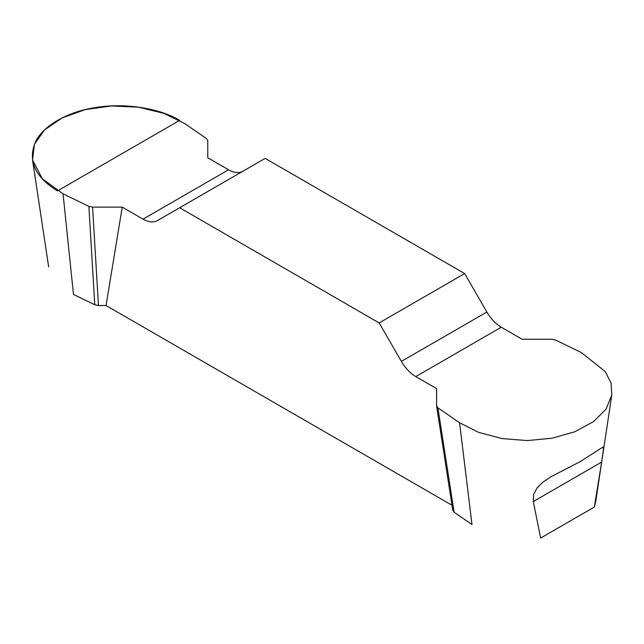 <?xml version="1.0" encoding="UTF-8"?>
<svg xmlns="http://www.w3.org/2000/svg" width="644" height="644" viewBox="0 0 644 644"><rect width="100%" height="100%" fill="white"/><g stroke="black" fill="none" stroke-linecap="round" stroke-linejoin="round"><path stroke-width="0.97" d="M595.555 501.974L594.315 507.07L540.646 538.054L533.288 501.547L533.578 494.705L536.935 488.072L542.691 482.292L551.216 476.592L580.115 461.676L602.929 447.089L603.468 448.876L601.665 462.07L533.288 501.547M436.568 405.728L437.92 407.869L454.117 512.213L471.988 524.514L459.575 422.77L478.629 432.366L502.062 438.572L527.283 440.577L552.013 438.226L574.609 431.842L593.406 421.723L606.06 409.165L611.8 395.086L611.067 383.14L605.231 371.548L581.266 352.518L555.45 340.008L551.747 339.235L522.075 339.235L501.274 327.224A28.795 16.623 60 0 1 486.872 312.026L464.67 273.563L265.159 158.376L179.652 207.746L379.163 322.926L401.373 361.389A28.795 16.623 -120 0 0 415.766 376.587L436.568 388.598L436.592 406.034L452.796 510.378M454.117 512.213L452.772 510.08M451.999 505.258L106.043 305.522L98.468 305.522L94.773 304.749L73.472 294.429L63.056 193.844L88.872 206.346L92.575 207.127L122.247 207.127L143.048 219.137A28.795 16.623 -120 0 0 157.45 220.562L179.652 207.746M594.315 507.07L601.665 462.07M242.885 171.24A28.795 16.623 60 0 1 228.556 169.775L207.754 157.764L207.754 140.625L206.402 138.492L184.739 123.592L164.083 113.416L138.589 107.21L111.468 105.946L85.362 109.601L62.235 117.844L44.492 129.951L34.414 144.312L32.538 159.978L42.351 178.791L63.056 193.844M122.247 207.127L106.043 305.522M464.67 273.563L379.163 322.926M437.92 407.869L459.575 422.77M92.575 207.127L98.468 305.522M88.872 206.346L94.773 304.749M57.501 190.906C35.267 177.132 27.813 161.081 35.146 142.735C41.957 126.305 67.765 111.404 96.222 107.476C124.268 102.662 159.527 108.12 179.652 120.38L57.501 190.906M143.048 219.137L228.556 169.775M401.373 361.389L486.872 312.026M501.274 327.224L415.766 376.587M611.631 396.1L595.652 501.99M32.53 159.97L48.67 266.914"/></g></svg>
